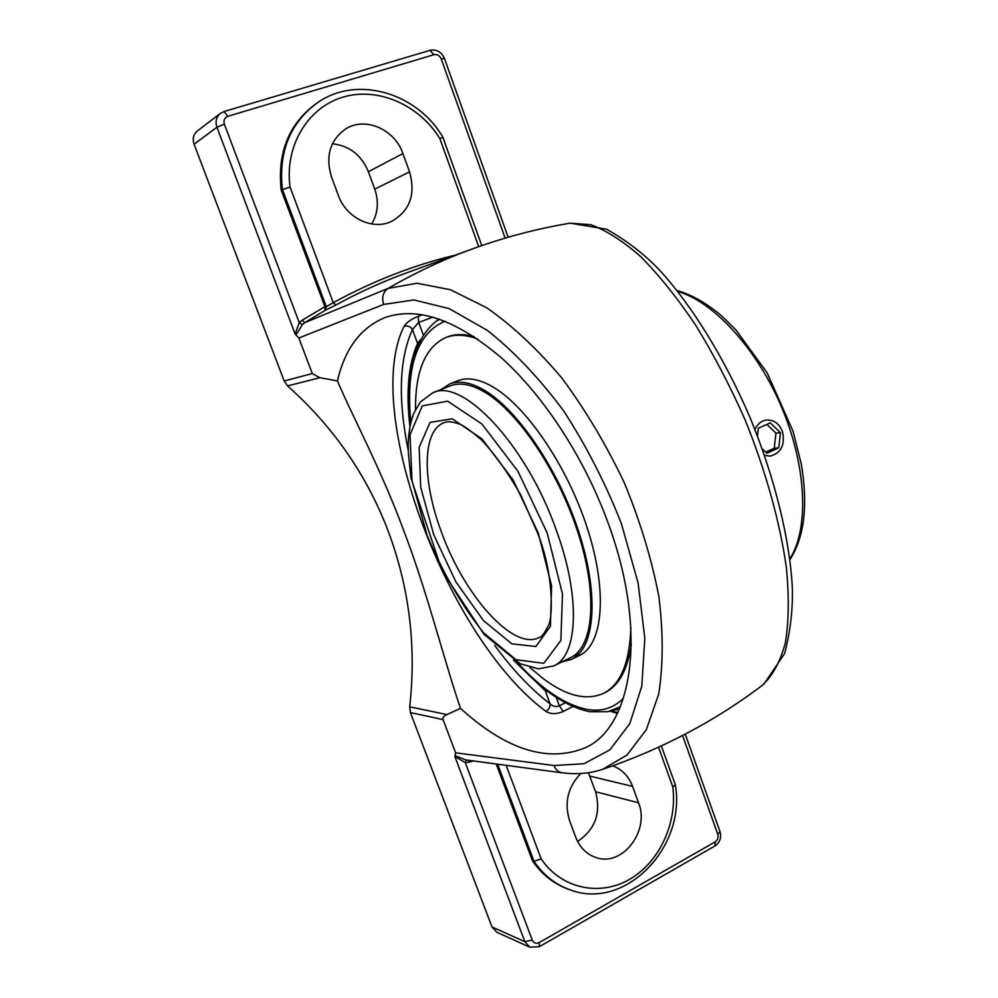 <?xml version="1.0" encoding="UTF-8"?>
<svg xmlns="http://www.w3.org/2000/svg" width="998" height="998" viewBox="0 0 998 998"><rect width="100%" height="100%" fill="white"/><g stroke="black" fill="none" stroke-linecap="round" stroke-linejoin="round"><path stroke-width="1.5" d="M468.723 760.314L468.736 762.21L473.389 760.95M466.365 759.989L465.293 762.647L468.736 762.21M465.679 759.89L455.038 755.636L454.839 756.459L465.293 762.647L532.246 940.066L524.873 941.675L529.876 947.202L539.419 946.64L539.219 942.586C536.088 943.983 533.768 943.147 532.246 940.066M532.445 860.75L533.992 861.299C543.124 874.685 554.738 884.041 568.86 889.368L567.263 888.781C553.166 883.455 541.565 874.111 532.445 860.75L496.243 764.081M563.433 772.914L562.211 772.839C558.393 772.19 555.674 769.757 554.027 765.528L455.624 752.816L455.038 755.636M455.487 255.076C414.045 264.981 373.302 280.85 333.27 302.668L290.081 187.125L281.187 189.994L325.086 307.135L324.911 310.478L335.815 305.051C358.856 292.402 382.234 281.76 405.949 273.128L472.154 249.001C504.414 237.274 537.074 228.667 570.145 223.178L590.604 224.662C605.961 230.226 622.59 240.817 640.491 256.424C658.742 274.787 677.056 297.566 695.406 324.774C713.42 354.053 729.95 385.665 745.007 419.622C765.903 471.193 780.187 522.964 786.474 568.423C789.156 597.328 788.782 622.178 785.326 642.974C780.349 661.175 773.138 674.81 763.682 683.892M324.899 306.673L302.12 320.283L304.777 322.616L324.911 310.478M290.081 187.125C284.355 146.481 307.534 107.634 342.701 97.205C377.818 86.539 419.135 104.815 439.881 138.635L442.863 137.25C417.326 93.088 357.521 74.862 317.9 102.432C290.206 122.642 278.367 151.609 282.359 189.321L326.309 306.698L333.27 302.668L335.815 305.051M302.12 320.283L299.263 322.678L302.456 324.55L304.777 322.616L388.11 288.397C415.692 272.479 443.698 259.343 472.154 249.001M224.375 124.226C223.315 120.371 224.475 117.727 227.868 116.292L224.051 111.539L220.358 113.41C216.254 116.966 215.119 121.569 216.94 127.245L224.375 124.226L299.263 322.678L295.134 334.068L295.994 334.954L302.456 324.55M331.448 176.746C325.273 156.05 330.051 140.094 345.77 128.867C365.28 116.317 394.896 129.466 402.918 153.555L409.567 171.868C415.904 194.548 409.816 211.102 391.291 221.531C372.379 230.55 346.131 217.863 338.347 195.396L331.448 176.746M442.863 137.25L481.76 245.595M658.53 747.24L672.764 786.861L675.334 784.84L661.362 745.93M672.764 786.861C677.567 822.963 659.366 862.397 629.276 879.512C599.287 896.765 561.175 888.494 541.166 858.954L533.992 861.299L497.665 764.268M281.187 189.994C277.195 152.345 289.021 123.428 316.665 103.256L317.9 102.432M422.466 314.719L418.287 316.266C411.226 319.135 406.485 322.479 404.09 326.309C361.338 411.226 448.09 639.319 545.906 711.349C550.646 714.319 556.422 714.356 563.221 711.474L572.939 706.547M418.287 316.266L418.698 322.441L412.448 329.54C410.34 326.471 407.558 325.398 404.09 326.309M545.906 711.349C548.9 709.516 550.285 707.008 550.06 703.827C552.842 706.497 555.936 707.17 559.367 705.836L563.221 711.474M550.634 692.649L545.27 690.791L550.06 703.827C531.098 689.319 512.635 669.833 494.684 645.382M408.244 450.41C397.828 399.075 399.225 358.793 412.448 329.54L417.551 343.437L420.408 339.732M513.421 660.052L545.27 690.791M417.551 343.437C408.382 364.37 405.849 392.114 409.953 426.682M608.967 525.372C647.565 631.485 632.744 726.082 585.876 747.49C548.289 763.158 506.51 750.122 460.515 708.368C444.335 661.425 427.206 591.814 404.065 531.535C381.847 470.769 351.62 414.594 337.424 380.949C344.971 348.589 360.864 327.456 385.103 317.539C417.626 306.186 456.498 319.709 501.682 358.082C544.733 396.767 585.539 459.791 608.967 525.372M454.839 756.459L524.873 941.675L491.989 926.93L496.854 932.269L529.876 947.202M491.989 926.93L410.403 712.572L443.075 719.595C442.388 717.699 443.673 716.028 446.942 714.568L460.515 708.368M429.639 50.461L224.051 111.539L220.358 113.41L197.392 130.925C193.425 134.356 192.327 138.784 194.086 144.236L284.193 380.986L287.599 385.927C333.606 427.032 367.239 475.684 388.484 531.884C409.367 588.146 416.44 646.455 409.704 706.834L410.403 712.572M371.693 223.976C378.005 213.347 379.028 201.733 374.737 189.133L368.349 171.693C361.326 154.977 349.35 145.658 332.421 143.762M577.58 841.464C595.207 829.5 601.22 812.933 595.581 791.763L588.421 772.726M337.424 380.949L319.822 377.693L312.299 373.551L298.864 337.998L383.694 304.415L413.921 299.949L449.025 308.569L487.199 330.276C513.533 351.034 538.945 377.793 563.433 410.552C586.387 445.956 605.711 483.681 621.417 523.725L638.096 582.944L644.82 638.308L641.801 686.175L629.738 723.762L609.903 749.835L584.055 763.707L554.027 765.528M455.624 752.816L443.075 719.595M763.695 684.316C715.653 720.855 661.924 749.224 602.505 769.396L627.081 754.975L646.305 729.738L658.68 694.184C663.246 665.566 663.321 633.156 658.942 596.954C651.744 559.317 640.167 521.193 624.224 482.558C606.185 444.671 585.364 409.791 561.774 377.905C537.186 348.926 512.224 325.573 486.874 307.858L450.397 289.707L417.002 283.257L388.11 288.397C383.007 292.077 381.535 297.416 383.694 304.415M295.994 334.954L298.864 337.998M612.647 765.878C622.028 769.321 628.678 776.17 632.595 786.412L638.545 802.779C650.172 830.91 622.128 867.399 595.756 857.444C586.4 854.163 579.701 847.402 575.684 837.16L569.534 820.531C564.132 802.567 567.887 786.898 580.824 773.5M570.631 657.607C593.66 646.991 598.251 594.908 577.854 532.171C557.633 469.484 515.866 408.781 482.333 390.767C469.821 384.03 459.117 382.396 450.26 385.889L432.795 392.813L420.42 401.957L413.883 413.085C410.54 421.593 408.681 431.573 408.282 443L408.282 451.82L410.939 478.03L442.126 570.806L484.117 634.466L520.195 663.77L538.483 668.872L553.765 665.915C577.992 655.773 580.911 597.091 556.285 530.125C526.433 444.746 462.324 377.269 432.795 392.813M561.911 661.899L571.567 659.379C594.895 648.6 599.561 595.818 578.877 532.196C558.356 468.623 515.978 407.109 482.022 388.921C469.359 382.122 458.544 380.488 449.587 384.005L441.128 389.507M529.826 667.437L542.949 678.428C566.265 695.993 586.475 700.958 603.553 693.336L605.175 692.525C618.947 685.576 627.667 669.546 631.31 644.434M474.025 336.563C464.07 333.831 455.275 333.918 447.615 336.85L445.919 337.499C425.385 346.98 415.243 371.006 415.492 409.567M477.63 338.996C465.517 334.542 454.938 334.043 445.919 337.499M603.553 693.336C620.581 684.653 629.688 662.697 630.873 627.455M571.567 659.379L579.501 655.461C603.029 644.596 607.932 591.814 587.36 528.329C566.964 464.893 524.574 403.591 490.442 385.54C477.73 378.791 466.852 377.194 457.808 380.749L449.587 384.005M754.937 429.552C757.432 424 761.312 420.819 766.576 420.033C773.986 419.746 779.301 423.651 782.532 431.747C785.226 445.033 781.072 453.167 770.057 456.136L764.543 455.375M757.47 436.039L758.355 428.217L770.294 422.865L780.461 432.683L775.933 433.144L766.863 424.399M780.461 432.683L778.764 447.84L766.876 453.279L762.223 448.838M765.703 452.156L774.248 448.252L775.933 433.144M778.764 447.84L774.248 448.252M515.991 661.562C541.153 689.955 565.741 706.671 589.768 711.736L607.944 711.674L620.419 706.721M439.607 319.16L435.265 321.905C413.322 340.992 405.088 374.949 410.552 423.776M682.57 735.538L717.774 834.228C718.61 837.472 717.737 840.017 715.167 841.863L539.219 942.586M325.086 307.135L326.309 306.698L325.111 310.415M439.881 138.635L478.691 246.656M444.422 58.433C441.465 51.821 436.637 49.127 429.938 50.324L433.98 54.678C437.249 54.092 439.669 55.526 441.241 58.982L444.422 58.433L508.144 237.237M441.241 58.982L505.138 238.123M541.166 858.954L506.211 765.429M423.252 334.879L418.698 322.441L432.995 317.09M610.327 711.175L617.375 713.483M565.317 702.829L559.367 705.836L556.273 697.427M227.868 116.292L433.98 54.678M194.086 144.236L216.94 127.245L295.134 334.068M717.774 834.228L719.995 831.621L685.252 734.141M715.167 841.863L714.992 845.93C719.97 842.437 721.629 837.671 719.995 831.621M446.942 714.568L409.704 706.834M287.599 385.927L319.822 377.693M312.299 373.551L284.193 380.986M409.567 171.868L374.737 189.133M402.918 153.555L368.349 171.693M638.545 802.779L595.581 791.763M632.595 786.412L589.843 776.095M677.829 291.491C713.932 301.833 757.519 349.35 782.17 408.494C806.883 467.613 808.966 529.239 789.817 558.917M547.141 532.857L562.473 593.997L560.864 640.529L543.798 663.296L516.016 659.74L483.531 632.757C461.475 605.038 442.625 572.453 427.007 535.015L412.012 480.762L410.016 434.804L422.266 405.887L447.64 401.184L481.922 424.013L517.937 471.293L547.141 532.857M538.259 533.019L513.084 479.938L482.034 438.958L452.294 418.798L430.076 422.404L419.16 447.254L420.719 487.311L433.793 534.891L455.911 581.896L483.431 620.544L511.812 643.847L535.864 646.492L550.434 626.295L551.595 585.814L538.259 533.019M538.97 637.597C513.221 650.958 464.232 595.482 441.603 532.508C422.241 481.498 421.917 431.111 443.811 422.79C447.316 421.193 452.206 421.53 458.494 423.801C462.124 424.537 469.684 429.814 481.173 439.669C493.86 452.718 507.109 471.256 520.919 495.282L537.473 532.795C553.765 572.914 553.266 618.648 548.077 626.183C544.022 634.042 540.991 637.847 538.97 637.597M623.538 698.126C613.72 708.156 601.594 711.923 587.148 709.416C564.905 704.9 541.565 689.169 517.126 662.198M410.852 422.491C405.6 366.877 416.989 333.107 445.021 321.181M465.305 759.84L562.211 772.839M568.86 889.368C624.399 911.898 686.412 847.527 675.347 784.927M714.992 845.93L539.419 946.64M570.157 223.165L606.51 229.191C626.831 240.655 644.571 254.353 659.728 270.283C692.275 306.012 724.86 358.793 750.072 417.651C774.423 476.869 789.406 537.46 792.25 586.175C793.073 608.381 790.516 630.848 784.59 653.578L763.894 684.166M602.493 769.396C589.781 773.525 576.432 774.66 562.448 772.789M789.905 559.653C804.376 537.311 808.18 505.475 801.319 464.132L793.073 431.273L767.138 372.828L735.9 329.926L721.292 315.605C706.297 302.993 691.564 294.647 677.093 290.555M553.765 665.915L579.713 653.141M608.106 711.649L619.446 709.004M439.27 319.048L435.265 321.905M612.547 710.688L615.666 712.285L617.999 712.198"/></g></svg>
